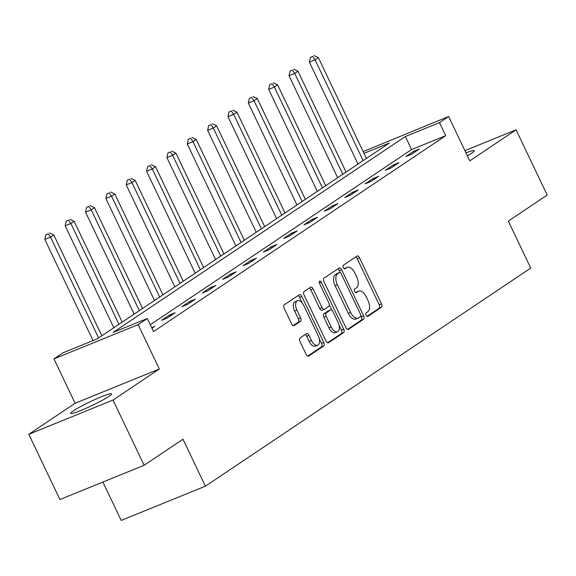 <?xml version="1.0" encoding="UTF-8"?>
<svg xmlns="http://www.w3.org/2000/svg" width="576" height="576" viewBox="0 0 576 576"><rect width="100%" height="100%" fill="white"/><g stroke="black" fill="none" stroke-linecap="round" stroke-linejoin="round"><path stroke-width="0.86" d="M366.07 315.202A1.994 1.066 67.9 0 0 367.718 316.454A1.994 1.066 67.9 0 0 367.819 316.397L381.427 307.274A2.851 1.519 67.9 0 0 381.485 303.854L359.496 257.753A2.851 1.519 67.9 0 0 357.142 255.974A2.851 1.519 67.9 0 0 356.99 256.054L343.39 265.169A1.994 1.066 67.9 0 0 343.346 267.566A1.994 1.066 67.9 0 0 344.995 268.812A1.994 1.066 67.9 0 0 345.096 268.762L346.86 267.581A9.122 4.86 67.9 0 1 347.328 267.329A9.122 4.86 67.9 0 1 354.866 273.024L356.695 276.869A9.122 4.86 67.9 0 1 356.508 287.813L354.751 288.994A1.994 1.066 67.9 0 0 354.708 291.384A1.994 1.066 67.9 0 0 356.357 292.63A1.994 1.066 67.9 0 0 356.458 292.579L358.222 291.398A9.122 4.86 67.9 0 1 358.69 291.146A9.122 4.86 67.9 0 1 366.228 296.849L368.057 300.686A9.122 4.86 67.9 0 1 367.87 311.63L366.113 312.811A1.994 1.066 67.9 0 0 366.07 315.202M108.871 396.396A22.644 2.102 -25.5 0 0 111.564 393.869A22.644 2.102 -25.5 0 0 95.947 399.074A22.644 2.102 -25.5 0 0 73.368 410.839A22.644 2.102 -25.5 0 0 70.682 413.366A22.644 2.102 -25.5 0 0 86.299 408.154A22.644 2.102 -25.5 0 0 108.871 396.396M467.366 155.815A22.644 2.102 -25.5 0 0 471.514 153.281A22.644 2.102 -25.5 0 0 474.206 150.746A22.644 2.102 -25.5 0 0 465.962 152.87M300.017 338.018A2.851 1.519 67.9 0 0 299.959 341.438L306.13 354.37A2.851 1.519 67.9 0 0 308.484 356.155A2.851 1.519 67.9 0 0 308.635 356.076L323.741 345.946A2.851 1.519 67.9 0 0 323.798 342.526L301.81 296.424A2.851 1.519 67.9 0 0 299.455 294.646A2.851 1.519 67.9 0 0 299.311 294.725L284.198 304.855A2.851 1.519 67.9 0 0 284.141 308.268L291.593 323.892A2.851 1.519 67.9 0 0 293.947 325.678A2.851 1.519 67.9 0 0 294.098 325.598L300.564 321.264A2.851 1.519 67.9 0 0 300.622 317.844L296.928 310.097A7.625 4.061 67.9 0 1 297.475 300.737A7.625 4.061 67.9 0 1 303.775 305.503L318.254 335.851A7.625 4.061 67.9 0 1 317.7 345.211A7.625 4.061 67.9 0 1 311.4 340.445L308.988 335.39A2.851 1.519 67.9 0 0 306.634 333.605A2.851 1.519 67.9 0 0 306.482 333.684L300.017 338.018M144.122 465.278L59.911 499.529L28.8 434.297L113.004 400.046L144.122 465.278L182.995 439.214L205.394 486.187L530.726 268.078L508.327 221.112L547.2 195.048L516.089 129.823L469.778 160.862L448.618 116.51L439.488 122.63L445.709 135.677L153.511 331.567L147.29 318.521L138.154 324.641L53.95 358.891L63.079 352.771L97.222 338.89L389.419 142.992L363.989 153.338M113.004 400.046L159.314 369L138.154 324.641M345.953 327.679A2.851 1.519 67.9 0 0 348.307 329.458A2.851 1.519 67.9 0 0 348.451 329.378L363.564 319.248A2.851 1.519 67.9 0 0 363.622 315.828L341.633 269.726A2.851 1.519 67.9 0 0 339.278 267.948A2.851 1.519 67.9 0 0 339.127 268.027L324.022 278.158A2.851 1.519 67.9 0 0 323.964 281.578L345.953 327.679M343.649 332.597L328.543 342.727A2.851 1.519 67.9 0 1 328.392 342.806A2.851 1.519 67.9 0 1 326.038 341.028L304.049 294.926A2.851 1.519 67.9 0 1 304.114 291.506L310.579 287.172A2.851 1.519 67.9 0 1 310.723 287.093A2.851 1.519 67.9 0 1 313.078 288.871L321.998 307.57A2.851 1.519 67.9 0 0 324.353 309.348A2.851 1.519 67.9 0 0 324.497 309.269L328.788 306.396A2.851 1.519 67.9 0 0 328.846 302.976L319.565 283.514A1.994 1.066 67.9 0 1 319.709 281.059A1.994 1.066 67.9 0 1 321.358 282.312L343.714 329.177A2.851 1.519 67.9 0 1 343.649 332.597L341.374 333.526L327.6 342.763M516.089 129.823L464.897 150.638M102.881 482.054L121.19 520.43L205.394 486.187M445.709 135.677L411.574 149.558L150.257 324.749M413.611 151.344L405.785 156.593L411.473 154.282L419.299 149.033L413.611 151.344L414.151 152.482M393.257 164.988L385.43 170.237L391.118 167.926L398.945 162.677L393.257 164.988L393.804 166.126M372.91 178.632L365.083 183.881L370.771 181.562L378.598 176.321L372.91 178.632L373.45 179.77M352.562 192.276L344.729 197.525L350.424 195.206L358.25 189.958L352.562 192.276L353.102 193.414M332.208 205.92L324.382 211.162L330.07 208.85L337.896 203.602L332.208 205.92L332.748 207.05M311.861 219.557L304.034 224.806L309.722 222.494L317.549 217.246L311.861 219.557L312.401 220.694M291.506 233.201L283.68 238.45L289.375 236.138L297.202 230.89L291.506 233.201L292.054 234.338M271.159 246.845L263.333 252.094L269.021 249.775L276.847 244.534L271.159 246.845L271.699 247.982M250.812 260.489L242.986 265.738L248.674 263.419L256.5 258.17L250.812 260.489L251.352 261.626M230.458 274.133L222.631 279.374L228.326 277.063L236.153 271.814L230.458 274.133L231.005 275.263M210.11 287.77L202.284 293.018L207.972 290.707L215.798 285.458L210.11 287.77L210.65 288.907M189.763 301.414L181.937 306.662L187.625 304.351L195.451 299.102L189.763 301.414L190.303 302.551M169.409 315.058L161.582 320.306L167.278 317.988L175.104 312.746L169.409 315.058L169.956 316.195M151.639 327.65L154.75 326.383L151.942 328.27M159.314 369L75.11 403.25L28.8 434.297M75.11 403.25L53.95 358.891M363.161 151.596L448.618 116.51M439.488 122.63L405.353 136.512L113.148 332.41L147.29 318.521M411.574 149.558L405.353 136.512M358.69 291.146L356.414 292.068A9.122 4.86 67.9 0 0 355.946 292.32L358.222 291.398M347.328 267.329L345.053 268.25A9.122 4.86 67.9 0 0 344.585 268.502L346.86 267.581M367.006 316.339L379.152 308.203A2.851 1.519 67.9 0 0 379.21 304.783L357.221 258.682A2.851 1.519 67.9 0 0 355.658 256.946M340.308 272.65L339.358 270.655A2.851 1.519 67.9 0 0 337.802 268.92M347.508 329.414L361.289 320.177A2.851 1.519 67.9 0 0 361.346 316.757L360.828 315.67M360.446 316.606A1.994 1.066 67.9 0 0 360.482 314.215L341.186 273.751A1.994 1.066 67.9 0 0 339.538 272.498A1.994 1.066 67.9 0 0 339.43 272.556L337.572 273.802A9.122 4.86 67.9 0 0 337.385 284.746L350.582 312.408A9.122 4.86 67.9 0 0 358.114 318.103A9.122 4.86 67.9 0 0 358.589 317.851L360.446 316.606M337.37 273.391A1.994 1.066 67.9 0 0 337.262 273.427A1.994 1.066 67.9 0 0 337.154 273.485L339.43 272.556M358.114 318.103L355.838 319.032A9.122 4.86 67.9 0 1 348.307 313.33L335.11 285.667A9.122 4.86 67.9 0 1 335.297 274.723L337.154 273.485M324.187 309.398L322.222 310.198A2.851 1.519 67.9 0 1 322.078 310.277A2.851 1.519 67.9 0 1 319.723 308.491L310.802 289.8A2.851 1.519 67.9 0 0 309.247 288.058M329.328 304.718L331.985 310.298M339.098 325.202L341.431 330.106L343.714 329.177M331.25 326.966A7.625 4.061 67.9 0 0 337.55 331.733A7.625 4.061 67.9 0 0 338.098 322.38L333 311.681A2.851 1.519 67.9 0 0 330.646 309.902A2.851 1.519 67.9 0 0 330.502 309.982L326.21 312.854A2.851 1.519 67.9 0 0 326.153 316.274L331.25 326.966L328.975 327.895A7.625 4.061 67.9 0 0 335.275 332.662L337.55 331.733M328.529 310.781A2.851 1.519 67.9 0 0 328.37 310.831A2.851 1.519 67.9 0 0 328.219 310.903L330.502 309.982M328.975 327.895L323.878 317.203A2.851 1.519 67.9 0 1 323.935 313.783L328.219 310.903M341.374 333.526A2.851 1.519 67.9 0 0 341.431 330.106M317.7 345.211L315.425 346.14A7.625 4.061 67.9 0 1 309.125 341.374L306.713 336.312A2.851 1.519 67.9 0 0 305.158 334.577M297.475 300.737L295.2 301.666A7.625 4.061 67.9 0 0 294.646 311.018L296.928 310.097M293.148 325.634L298.289 322.186A2.851 1.519 67.9 0 0 298.346 318.766L294.646 311.018M302.242 303.034L299.534 297.353A2.851 1.519 67.9 0 0 297.979 295.618M307.685 356.112L321.466 346.874A2.851 1.519 67.9 0 0 321.523 343.454L319.248 338.681M366.415 158.414L318.334 57.607L315.072 59.796L309.377 62.107L358.006 164.052M312.725 56.441L310.45 57.37L312.725 56.441L315.072 59.796L363.154 160.603M314.028 55.57L318.334 57.607M309.377 62.107L310.45 57.37M346.068 172.058L297.979 71.251L294.718 73.44L289.03 75.751L337.658 177.696M292.37 70.085L290.095 71.006L292.37 70.085L294.718 73.44L342.806 174.247M293.681 69.206L297.979 71.251M289.03 75.751L290.095 71.006M325.714 185.702L277.632 84.895L274.37 87.077L268.682 89.395L317.304 191.34M272.023 83.729L269.748 84.65L272.023 83.729L274.37 87.077L322.452 187.891M273.326 82.85L277.632 84.895M268.682 89.395L269.748 84.65M305.366 199.346L257.285 98.539L254.023 100.721L248.328 103.039L296.957 204.984M251.676 97.366L249.401 98.294L251.676 97.366L254.023 100.721L302.105 201.528M252.979 96.494L257.285 98.539M248.328 103.039L249.401 98.294M285.012 212.99L236.93 112.176L233.669 114.365L227.981 116.676L276.61 218.621M231.322 111.01L229.046 111.938L231.322 111.01L233.669 114.365L281.758 215.172M232.632 110.138L236.93 112.176M227.981 116.676L229.046 111.938M264.665 226.627L216.583 125.82L213.322 128.009L207.634 130.32L256.255 232.265M210.974 124.654L208.699 125.582L210.974 124.654L213.322 128.009L261.403 228.816M212.278 123.775L216.583 125.82M207.634 130.32L208.699 125.582M244.318 240.271L196.236 139.464L192.974 141.653L187.279 143.964L235.908 245.909M190.627 138.298L188.352 139.219L190.627 138.298L192.974 141.653L241.056 242.46M191.93 137.419L196.236 139.464M187.279 143.964L188.352 139.219M223.963 253.915L175.882 153.108L172.62 155.29L166.932 157.608L215.561 259.553M170.273 151.942L167.998 152.863L170.273 151.942L172.62 155.29L220.702 256.104M171.583 151.063L175.882 153.108M166.932 157.608L167.998 152.863M203.616 267.559L155.534 166.745L152.273 168.934L146.585 171.252L195.206 273.197M149.926 165.578L147.65 166.507L149.926 165.578L152.273 168.934L200.354 269.741M151.229 164.707L155.534 166.745M146.585 171.252L147.65 166.507M183.269 281.203L135.18 180.389L131.926 182.578L126.23 184.889L174.859 286.834M129.578 179.222L127.303 180.151L129.578 179.222L131.926 182.578L180.007 283.385M130.882 178.351L135.18 180.389M126.23 184.889L127.303 180.151M162.914 294.84L114.833 194.033L111.571 196.222L105.883 198.533L154.512 300.478M109.224 192.866L106.949 193.795L109.224 192.866L111.571 196.222L159.653 297.029M110.527 191.988L114.833 194.033M105.883 198.533L106.949 193.795M142.567 308.484L94.486 207.677L91.224 209.866L85.536 212.177L134.158 314.122M88.877 206.51L86.602 207.432L88.877 206.51L91.224 209.866L139.306 310.673M90.18 205.632L94.486 207.677M85.536 212.177L86.602 207.432M122.22 322.128L74.131 221.321L70.877 223.502L65.182 225.821L113.81 327.766M68.53 220.154L66.254 221.076L68.53 220.154L70.877 223.502L118.958 324.317M69.833 219.276L74.131 221.321M65.182 225.821L66.254 221.076M101.866 335.772L53.784 234.958L50.522 237.146L44.834 239.465L93.06 340.574M48.175 233.791L45.9 234.72L48.175 233.791L50.522 237.146L98.604 337.954M49.478 232.92L53.784 234.958M44.834 239.465L45.9 234.72M357.221 258.682L359.496 257.753M379.21 304.783L381.485 303.854M379.152 308.203L381.427 307.274M339.358 270.655L341.633 269.726M361.346 316.757L363.622 315.828M361.289 320.177L363.564 319.248M335.297 274.723L337.572 273.802M335.11 285.667L337.385 284.746M348.307 313.33L350.582 312.408M310.802 289.8L313.078 288.871M319.723 308.491L321.998 307.57M319.399 283.104L321.358 282.312M323.935 313.783L326.21 312.854M323.878 317.203L326.153 316.274M306.713 336.312L308.988 335.39M309.125 341.374L311.4 340.445M298.346 318.766L300.622 317.844M298.289 322.186L300.564 321.264M299.534 297.353L301.81 296.424M321.523 343.454L323.798 342.526M321.466 346.874L323.741 345.946M337.262 273.427L339.538 272.498M322.078 310.277L324.353 309.348M328.37 310.831L330.646 309.902"/></g></svg>

